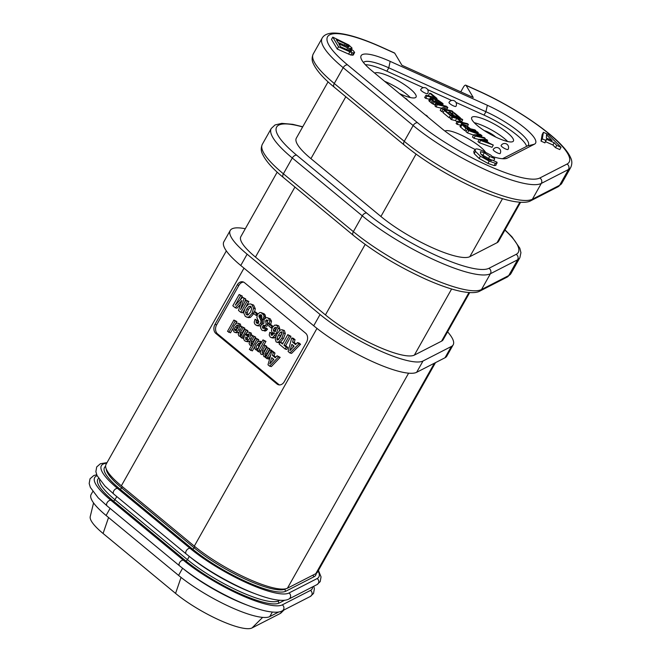 <?xml version="1.0" encoding="UTF-8"?>
<svg xmlns="http://www.w3.org/2000/svg" width="661" height="661" viewBox="0 0 661 661"><rect width="100%" height="100%" fill="white"/><g stroke="black" fill="none" stroke-linecap="round" stroke-linejoin="round"><path stroke-width="0.99" d="M93.556 502.905L90.235 516.572A51.872 11.716 29.4 0 0 103.075 533.477L175.562 593.396A51.872 11.716 29.4 0 0 252.031 627.95L280.206 613.507A51.872 11.716 29.4 0 0 281.099 612.879L284.065 609.921M92.796 491.495L91.102 494.494A61.845 13.964 29.4 0 0 106.091 515.489L178.569 575.409A61.845 13.964 29.4 0 0 269.754 616.606L278.802 611.962M435.508 362.633L317.437 572.178A63.175 14.269 -150.6 0 1 315.801 573.674L287.444 588.207A63.175 14.269 -150.6 0 1 194.301 546.126L121.351 485.818A63.175 14.269 -150.6 0 1 106.049 464.377L226.343 250.899M245.289 228.739A69.826 15.773 29.4 0 0 230.202 230.491L223.848 241.786A69.826 15.773 29.4 0 0 240.761 265.482L313.711 325.782A69.826 15.773 29.4 0 0 416.653 372.3L445.01 357.758A69.826 15.773 29.4 0 0 446.819 356.105L453.182 344.819A69.826 15.773 29.4 0 0 447.588 331.814M277.009 384A6.651 5.073 103.5 0 0 278.628 384.818A6.651 5.073 103.5 0 0 284.263 381.728L306.522 342.216A6.651 5.073 103.5 0 0 305.63 333.202L244.487 282.66A6.651 5.073 103.5 0 0 242.86 281.834A6.651 5.073 103.5 0 0 237.225 284.932L214.965 324.444A6.651 5.073 103.5 0 0 215.858 333.458L277.009 384L278.678 384.405A6.651 5.073 -76.5 0 0 279.487 384.925M466.071 85.426L478.994 91.268A82.931 18.731 -150.6 0 1 567.031 164.052L539.839 177.991A82.931 18.731 -150.6 0 1 417.57 122.756L347.603 64.91A82.931 18.731 -150.6 0 1 381.818 47.369A3.991 1.429 114.3 0 0 381.554 47.113L394.477 52.954A3.991 1.429 114.3 0 1 394.741 53.202L401.938 65.274L473.259 97.498L466.071 85.426A3.991 1.429 -65.7 0 0 465.798 85.178A3.991 1.429 -65.7 0 0 463.295 87.368L460.767 91.854M475.052 149.419A44.361 10.014 -150.6 0 1 441.837 128.598L371.862 70.752A44.361 10.014 -150.6 0 1 361.03 58.317A44.361 10.014 -150.6 0 1 390.164 61.366L487.339 105.273A44.361 10.014 -150.6 0 1 534.427 144.197L507.227 158.144A44.361 10.014 -150.6 0 1 506.186 158.524A44.361 10.014 -150.6 0 1 492.875 156.674M543.425 132.307L542.152 134.563L541.029 141.115L544.928 142.875L546.333 139.19L554.166 142.726L556.744 145.379L561.032 147.32L548.126 134.431L543.425 132.307L542.301 138.86L546.201 140.619M545.598 141.685L552.893 144.99L555.471 147.643L559.76 149.576L561.032 147.32M332.764 37.132L331.492 39.387L337.25 49.046L350.801 55.02L353.247 55.078L354.627 52.417L353.172 50.558L350.206 48.46L352.057 48.096L348.818 44.989L332.764 37.132L338.523 46.791L352.073 52.764L354.519 52.814M480.902 154.12L491.677 160.202M475.028 149.452L473.755 151.708L474.193 153.625L479.118 158.466L487.925 163.399L494.131 165.572L495.849 165.349L497.022 162.234L491.85 159.896L491.098 160.549L488.099 159.499L483.538 156.847L480.638 153.707L480.44 151.683L484.348 152.724L489.685 156.467L494.618 158.557L490.759 155.12L483.546 151.229C479.861 149.56 477.366 148.799 476.069 148.94L475.028 149.452L475.466 151.369L480.39 156.211L489.198 161.144L495.403 163.317L497.122 163.093M363.443 62.489A39.04 8.816 -150.6 0 1 388.767 67.819L485.942 111.717A39.04 8.816 -150.6 0 1 528.395 145.056A39.04 8.816 -150.6 0 1 527.387 145.982L502.509 158.731M526.627 146.362A39.04 8.816 29.4 0 0 484.034 115.105L455.958 102.422M451.653 100.472L427.65 89.632M423.346 87.69L386.859 71.206A39.04 8.816 29.4 0 0 365.368 64.728M444.903 131.043A23.945 5.404 -150.6 0 1 450.637 131.134A23.945 5.404 -150.6 0 1 485.471 152.137M507.235 141.429A23.945 5.404 -150.6 0 1 483.183 129.87A23.945 5.404 -150.6 0 1 471.706 117.542A23.945 5.404 -150.6 0 1 477.886 117.171A23.945 5.404 -150.6 0 1 501.939 128.721A23.945 5.404 -150.6 0 1 513.415 141.049A23.945 5.404 -150.6 0 1 507.235 141.429M374.729 73.131A23.945 5.404 -150.6 0 1 380.521 73.181A23.945 5.404 -150.6 0 1 404.582 84.732A23.945 5.404 -150.6 0 1 416.058 97.06A23.945 5.404 -150.6 0 1 409.87 97.44A23.945 5.404 -150.6 0 1 399.492 93.598M420.702 89.632A3.991 0.901 29.4 0 0 420.776 90.053A3.991 0.901 29.4 0 0 424.387 92.73A3.991 0.901 29.4 0 0 427.65 93.548A3.991 3.991 0 0 0 427.601 89.549A3.991 3.991 0 0 0 420.702 89.632M449.001 102.422A3.991 0.901 29.4 0 0 449.083 102.843A3.991 0.901 29.4 0 0 452.694 105.512A3.991 0.901 29.4 0 0 455.958 106.338A3.991 3.991 0 0 0 455.908 102.331A3.991 3.991 0 0 0 449.001 102.422M501.121 145.503A3.991 0.901 29.4 0 0 503.649 147.948A3.991 0.901 29.4 0 0 508.069 149.419A3.991 3.991 0 0 0 506.673 144.057A3.991 3.991 0 0 0 501.121 145.503M493.197 149.56A3.991 0.901 29.4 0 0 495.725 152.013A3.991 0.901 29.4 0 0 500.154 153.484A3.991 3.991 0 0 0 498.749 148.114A3.991 3.991 0 0 0 493.197 149.56M479.266 139.331L477.994 141.586L479.324 142.693L492.04 147.32L493.313 145.065L489.082 143.065L485.736 140.297L487.628 140.363L486.628 139.537L479.266 139.331L480.597 140.429L493.313 145.065M467.228 129.382L468.732 130.622L480.208 134.861L473.747 134.77L475.251 136.009L485.29 138.43L484.29 137.604L476.383 135.695L481.952 135.67L480.613 134.563L470.368 130.721L478.275 132.63L477.267 131.795L467.228 129.382L465.955 131.638L467.459 132.878L473.549 135.125M473.747 134.77L472.475 137.025L473.978 138.273L479.159 139.512M461.229 123.921L465.889 128.275L475.928 130.696L474.928 129.862L470.442 128.788L466.385 125.557L461.585 123.714L459.99 126.573L464.625 130.531L466.344 130.944M451.686 116.534L452.694 117.361L456.751 118.336L461.428 122.202L457.371 121.227L458.37 122.054L468.409 124.475L467.41 123.648L462.708 122.516L458.032 118.65L462.733 119.781L461.725 118.947L451.686 116.534L450.414 118.79L451.422 119.616L455.479 120.599L457.015 121.864M457.371 121.227L456.098 123.483L457.098 124.318L460.543 125.144M444.332 110.453L450.348 115.427L460.387 117.848L454.371 112.874L453.091 112.56L458.106 116.708L454.685 115.882L450.339 112.296L449.059 111.982L453.405 115.576L450.628 114.907L445.613 110.759L444.332 110.453L443.06 112.709L449.075 117.683L450.802 118.096M436.31 103.818L437.318 104.653L445.861 106.71L441.49 108.107L442.994 109.346L453.033 111.767L452.033 110.941L443.275 108.825L447.852 107.487L446.349 106.239L436.31 103.818L435.037 106.082L436.045 106.908L441.432 108.206M441.49 108.107L440.218 110.362L441.722 111.602L443.448 112.023M430.286 97.96L430.344 98.762L432.302 100.505L435.971 102.662L441.598 104.314L443.019 104.355L442.961 103.562L437.334 99.662L430.286 97.96L429.072 101.017L432.079 103.504L435.508 105.248M425.948 95.258L426.956 96.085L436.995 98.506L430.972 93.532L429.691 93.218L434.707 97.365L425.948 95.258L424.676 97.514L425.684 98.34L429.551 99.274M429.691 93.218L428.419 95.481L429.055 96.002M474.268 122.706A23.945 5.404 -150.6 0 1 474.705 122.814A23.945 5.404 -150.6 0 1 507.673 141.528M484.315 130.622A8.643 1.95 -150.6 0 1 494.816 136.249A8.643 1.95 -150.6 0 1 495.7 137.042M384.611 81.295A23.945 5.404 -150.6 0 1 410.307 97.539M479.324 142.693L480.597 140.429M487.058 141.388L487.628 140.363M480.787 140.082L485.05 140.231L488.058 142.718L480.787 140.082M465.988 125.846L469.161 128.474L465.955 127.705L462.493 124.714L463.7 124.714L465.988 125.846L465.27 127.127M433.583 100.811L431.716 98.894L435.913 99.613L438.838 100.902L441.589 103.43L437.392 102.711L433.583 100.811M484.397 141.396L485.05 140.231M477.779 133.497L478.275 132.63M481.266 136.877L481.952 135.67M484.703 139.479L485.29 138.43M473.978 138.273L475.251 136.009M467.459 132.878L468.732 130.622M475.54 131.382L475.928 130.696M464.625 130.531L465.889 128.275M460.61 127.218L461.882 124.962M459.99 126.573L461.262 124.318M464.6 126.581L465.27 125.383M463.931 126.028L464.509 125.003M463.27 125.483L463.7 124.714M462.774 125.069L463.064 124.557M467.401 126.268L468.409 124.475M457.098 124.318L458.37 122.054M455.479 120.599L456.751 118.336M451.422 119.616L452.694 117.361M461.667 121.657L462.733 119.781M452.322 113.932L453.091 112.56M459.998 118.534L460.387 117.848M449.075 117.683L450.348 115.427M448.439 113.089L449.059 111.982M451.975 113.642L453.033 111.767M441.722 111.602L442.994 109.346M436.045 106.908L437.318 104.653M446.638 109.635L447.852 107.487M431.03 102.761L432.302 100.505M432.079 103.504L433.352 101.249M429.691 101.662L430.964 99.398M429.072 101.017L430.344 98.762M428.832 100.571L430.104 98.307M442.482 105.306L443.019 104.355M442.06 105.206L442.498 104.43M441.209 105L441.598 104.314M438.003 104.231L438.392 103.537M436.723 103.917L437.161 103.141M434.698 104.917L435.971 102.662M433.17 104.157L434.442 101.901M441.267 103.546L441.515 103.116M440.573 103.48L441.061 102.612M438.846 103.058L439.722 101.513M437.772 102.802L438.838 100.902M436.731 102.488L437.913 100.389M435.739 102.083L436.938 99.96M434.798 101.604L435.913 99.613M432.228 99.695L432.707 98.844M431.79 99.191L432.021 98.778M425.684 98.34L426.956 96.085M436.524 99.332L436.995 98.506M328.071 81.824L296.326 138.174A60.316 13.625 29.4 0 0 310.934 158.64L380.91 216.486A60.316 13.625 29.4 0 0 469.839 256.666L497.031 242.719A60.316 13.625 29.4 0 0 498.601 241.29L520.571 202.299M277.19 172.133L240.86 236.605A60.316 13.625 29.4 0 0 255.468 257.079L325.443 314.917A60.316 13.625 29.4 0 0 414.373 355.097L441.573 341.159A60.316 13.625 29.4 0 0 443.134 339.729L469.682 292.608M230.202 230.491A69.826 15.773 29.4 0 0 247.123 254.196L320.073 314.496A69.826 15.773 29.4 0 0 423.015 361.005L451.372 346.471A69.826 15.773 29.4 0 0 453.182 344.819M555.471 147.643L556.744 145.379M552.893 144.99L554.166 142.726M541.029 141.115L542.301 138.86M552.117 140.611L546.374 138.017L546.498 134.687L552.117 140.611M336.333 39.643L346.827 44.535L348.859 46.204L349 47.014L338.044 42.519L336.333 39.643M351.305 50.31L351.569 51.335L350.867 51.318L340.613 46.832L338.779 43.75L349.281 48.65L351.305 50.31L350.76 51.277M491.462 160.582L491.85 159.896L491.098 160.549M352.321 55.26L353.594 52.996M350.801 55.02L352.073 52.764M348.57 54.161L349.843 51.905M337.25 49.046L338.523 46.791M351.512 49.278L351.949 48.501M344.348 45.369L345.29 43.692M348.405 47.005L348.859 46.204M347.289 46.667L348.017 45.378M345.951 46.096L346.827 44.535M349.661 50.914L350.47 49.484M348.339 50.319L349.281 48.65M346.728 49.6L347.744 47.799M493.627 160.706L494.734 158.747M488.413 158.723L489.685 156.467M243.678 282.131A6.651 5.073 -76.5 0 0 238.902 285.337L216.643 324.84A6.651 5.073 -76.5 0 0 217.535 333.855L278.678 384.405M272.638 360.691L273.208 358.849M258.294 348.834L258.773 345.414L260.153 343.646M247.396 339.82L247.388 337.399M236.498 330.814L236.06 329.542L238.315 325.592M292.716 347.628L293.335 345.538M278.471 339.63L282.107 332.673M275.373 331.69L275.563 329.062L276.686 327.765M248.024 315.049L247.247 312.851L248.445 309.431L251.04 306.613M269.671 366.186L271.341 366.591L280.181 357.353L277.099 355.783L275.273 357.766L272.456 355.436L273.307 352.644L271.762 351.371L267.978 364.789L269.671 366.186L278.504 356.948L277.099 355.783M275.786 357.213L274.125 355.841L274.976 353.048L273.439 351.776L271.762 351.371M266.78 358.692L271.142 350.859L269.845 349.785L267.284 354.329L266.218 355.544L265.218 355.535L264.879 354.61L265.449 353.114L268.126 348.364L266.813 347.281L264.326 351.71L263.218 352.991L262.202 353.048L262.351 350.768L265.111 345.877L263.797 344.786L260.161 352.379L260.897 354.164L262.029 354.635L263.243 354.106L263.888 356.634L266.044 356.535L265.532 357.667L268.449 359.097L270.77 354.883M272.629 351.578L271.522 350.19L269.845 349.785M266.887 355.94L266.548 355.015L267.118 353.511L269.795 348.768L266.813 347.281M263.879 353.445L264.028 351.173L266.788 346.281L263.797 344.786M258.286 351.669L264.276 340.952L262.979 339.878L260.798 343.745L260.153 341.415L258.03 341.39L255.683 344.117L254.609 347.397L255.394 349.619L257.567 349.504L257.022 350.627L258.286 351.669L259.955 352.073L260.616 350.809M263.987 344.835L265.945 341.357L262.979 339.878M261.863 341.853L259.492 341.076L261.822 341.82M250.676 350.487L257.038 339.2L255.741 338.126L253.328 342.415L252.147 343.877L251.13 343.885L251.32 341.431L253.998 336.68L252.709 335.614L249.057 343.208L249.775 344.976L250.734 345.348L251.948 344.86L249.379 349.421L252.353 350.892L254.683 346.752M257.476 341.787L258.707 339.605L255.741 338.126M252.799 344.29L252.989 341.836L255.667 337.085L252.709 335.614M245.801 341.406L247.222 341.216L249.569 338.663L250.651 335.11L249.437 332.557L248.429 332.02L247.578 332.029L245.875 333.508L247.123 334.54L248.693 334.144L249.098 335.276L248.495 337.069L245.256 334.392L244.934 334.953C243.397 337.697 243.372 339.68 244.876 340.919L247.47 341.811L249.602 341.159M252.254 336.408L251.106 332.962L248.429 332.02M247.123 334.54L249.032 334.656M248.825 336.366L246.925 334.796L245.256 334.392M241.819 338.06L246.181 330.227L244.892 329.153L242.455 333.475L241.29 334.912L240.274 334.912L240.455 332.475L243.141 327.707L241.852 326.641L238.2 334.235L238.918 336.003L241.091 335.904L240.554 337.019L241.819 338.06L243.496 338.465L244.157 337.201M245.677 334.491L246.123 333.714M246.884 332.359L247.858 330.632L244.892 329.153M241.943 335.317L242.133 332.88L244.81 328.112L241.852 326.641M234.961 332.433L236.349 332.268L238.662 329.789L239.761 326.195L238.662 323.65L237.687 323.138L236.283 323.312L233.928 325.881L232.879 329.376L233.977 331.913L234.961 332.433L236.638 332.83L238.728 332.227M241.356 327.526L240.331 324.047L237.687 323.138M228.822 332.417L235.184 321.13L233.887 320.064L227.524 331.351L230.499 332.822L232.961 328.451M235.613 323.741L236.853 321.535L233.887 320.064M289.915 352.974L291.584 353.379L300.581 344.265L299.086 343.026L297.409 342.629L295.55 344.579L292.55 342.101L293.377 339.283L291.732 337.928L288.105 351.478L289.915 352.974L298.904 343.86L297.409 342.629M296.078 344.034L294.228 342.505L295.046 339.688L293.401 338.333L291.732 337.928M285.18 349.058L286.857 349.462L287.932 347.546L285.668 345.67L290.947 336.3L287.775 334.656L282.495 344.026L280.247 342.167L279.165 344.092L285.18 349.058L286.263 347.141L283.999 345.273L289.278 335.895L287.775 334.656M282.867 343.356L280.247 342.167M276.901 342.315L278.802 341.803L281.85 338.027L283.652 333.169L282.71 330.112L281.892 329.69L280 330.194L276.951 333.97L275.158 338.82L276.083 341.886L278.578 342.72L280.082 342.456M280.462 342.224L283.528 338.424L285.329 333.565L284.387 330.517L281.892 329.69M272.687 335.02L272.993 333.896L269.853 332.276L269.201 335.044L270.25 337.069L271.621 337.664L273.076 337.184L276.587 332.822L278.149 328.385L277.058 325.443L274.67 325.121L272.349 327.501L271.415 330.566L272.233 332.731L274.604 333.499M273.29 338.068L271.274 337.622L273.29 338.068L275.587 336.945M279.438 330.649L279.826 328.781L278.735 325.848L276.108 324.948M273.067 326.427L271.109 324.815L269.44 324.411L268.639 325.823L271.258 327.988L272.051 326.567L269.44 324.411M264.441 331.004L265.705 330.946L267.548 329.12L266.028 327.856L264.35 327.451L263.508 328.319L262.739 328.195L262.69 326.03L264.103 325.237L265.168 325.881L266.193 324.064L265.582 320.792L266.466 319.924L267.432 320.155L267.457 322.51L269.044 323.816L269.837 320.792L268.531 318.395L267.226 317.693L266.053 317.726L264.061 319.47L263.871 323.386L261.103 324.956L260.533 327.757L261.814 330.087L262.913 330.632L264.987 329.93L265.879 328.715L264.35 327.451M264.417 328.6L263.995 327.682L265.028 325.733M265.168 325.881L266.837 326.278L267.862 324.468L267.251 321.196L268.143 320.329M269.044 323.816L270.713 324.221L271.514 321.196L270.2 318.792L267.226 317.693M258.352 323.584L257.724 322.444L258.187 320.858L255.072 319.263L254.212 322.188L254.609 323.692L255.584 324.939L258.137 325.609L260.351 323.667L260.963 322.064L260.93 320.602L258.872 316.272L259.129 315.413L260.079 314.702L261.277 315.074L262.004 316.95L261.459 318.305L262.971 319.56L264.02 316.412L263.623 314.81L260.921 312.546L259.666 312.562L257.377 314.603L256.873 317.759L258.897 321.783L257.773 323.493L256.675 323.179L256.055 322.039L256.518 320.453L255.072 319.263M256.889 325.633L259.806 326.013L260.831 325.509M262.02 324.072L262.599 321.006L260.55 316.677L261.756 315.107M265.449 318.288L265.292 315.206L264.119 313.768L260.921 312.546M257.864 313.859L255.807 312.157L254.138 311.761L253.337 313.174L255.947 315.33L256.749 313.917L254.138 311.761M246.793 317.239L248.701 317.024L252.015 313.43L253.601 308.315L251.948 304.688L250.494 303.92L248.561 304.143L245.206 307.77L243.653 312.835L245.322 316.454L248.462 317.635L250.37 317.429L253.832 313.578M254.625 311.876L255.278 308.72L253.626 305.093L250.494 303.92M235.258 307.795L241.802 300.458L238.481 310.455L240.844 312.405L247.206 301.119L245.909 300.053L240.538 309.596L244.025 298.491L242.604 297.318L235.275 305.2L240.629 295.69L239.175 294.484L232.812 305.77L235.258 307.795L236.935 308.2L240.447 304.349M240.844 312.405L242.513 312.81L244.314 309.612M246.305 306.093L248.875 301.523L245.909 300.053M244.603 302.383L245.694 298.896L242.604 297.318M240.083 300.028L242.306 296.087L239.175 294.484M274.976 353.048L273.307 352.644M274.125 355.841L272.456 355.436M280.181 357.353L278.504 356.948M271.77 357.659L273.844 359.369L269.746 363.93L271.77 357.659M263.218 352.991L262.789 353.189M263.888 356.634L266.193 357.37M255.394 349.619L257.707 350.355M259.624 343.175L260.029 344.497L259.244 346.612C258.071 348.537 257.195 349.14 256.625 348.43C255.939 348.107 256.096 346.967 257.104 345.017L259.302 343.009M257.005 348.628L257.426 348.62M252.147 343.877L251.13 343.885L251.783 344.05M249.775 344.976L251.56 345.546M248.239 333.904L248.693 334.144M245.71 336.994L247.627 338.572L245.718 339.424L245.71 336.994M246.14 339.638L246.561 339.622M241.29 334.912L240.274 334.912L240.935 335.077M238.918 336.003L241.215 336.722M237.803 325.146C238.538 325.493 238.373 326.691 237.307 328.748L235.969 330.467L234.82 330.409L234.391 329.137L235.233 326.98L237.464 324.964M235.969 330.467L234.82 330.409L235.671 330.616M291.898 344.348L294.095 346.166L289.931 350.669L291.898 344.348M281.685 331.938L281.9 333.475L280.355 336.788L278.372 339.729L277.099 340.068L276.909 338.523L278.438 335.201L280.438 332.268L281.446 331.814M272.233 332.731L274.34 332.78L272.605 335.036L271.349 335.309L271.324 333.491L269.853 332.276M276.009 327.294L276.356 328.426L275.794 330.095L274.703 331.31L273.704 331.285L273.357 330.244L273.894 328.657L275.017 327.36L276.273 327.666M266.466 319.924L267.432 320.155L266.466 319.924M264.945 325.708L263.359 325.328L264.103 325.237M263.508 328.319L262.739 328.195L263.417 328.36M257.773 323.493L256.675 323.179L257.873 323.469M261.128 314.958L260.079 314.702L261.277 315.074M250.924 306.514L251.709 308.67L250.511 312.05L248.313 314.694L246.355 314.644L245.57 312.446L246.776 309.026L248.957 306.407L250.924 306.514L250.263 306.159M246.991 314.983L247.693 314.966M266.788 346.281L265.111 345.877M269.795 348.768L268.126 348.364M272.811 351.264L271.142 350.859M265.945 341.357L264.276 340.952M255.667 337.085L253.998 336.68M258.707 339.605L257.038 339.2M244.81 328.112L243.141 327.707M247.858 330.632L246.181 330.227M236.853 321.535L235.184 321.13M295.046 339.688L293.377 339.283M294.228 342.505L292.55 342.101M300.581 344.265L298.904 343.86M290.947 336.3L289.278 335.895M285.668 345.67L283.999 345.273M287.932 347.546L286.263 347.141M272.993 333.896L271.324 333.491M272.819 326.757L272.051 326.567M272.01 328.17L271.258 327.988M267.862 324.468L266.193 324.064M267.548 329.12L265.879 328.715M258.187 320.858L256.518 320.453M263.896 319.784L262.971 319.56M257.658 314.14L256.749 313.917M256.939 315.57L255.947 315.33M242.306 296.087L240.629 295.69M245.694 298.896L244.025 298.491M248.875 301.523L247.206 301.119M108.553 517.53L103.075 533.477M181.056 577.408L175.562 593.396M283.528 610.194L280.206 613.507M262.64 617.382L252.031 627.95M182.593 568.27L178.569 575.409M110.081 508.392L106.091 515.489M272.307 612.078L269.754 616.606M183.915 569.303A61.845 13.964 29.4 0 0 248.09 605.459M97.093 475.68A67.034 15.137 29.4 0 0 110.932 500.303L183.419 560.231A3.462 2.099 129.6 0 0 179.85 562.222A3.462 2.099 129.6 0 0 179.561 565.824L107.074 505.905L98.233 497.857L90.375 487.438L89.177 483.505L90.02 478.804L93.73 475.573L96.68 474.738M110.932 500.303A3.462 2.099 129.6 0 0 107.363 502.302A3.462 2.099 129.6 0 0 107.074 505.905M183.419 560.231A67.034 15.137 29.4 0 0 282.247 604.881L310.422 590.438A67.034 15.137 29.4 0 0 312.628 586.852M310.422 590.438A3.462 3.33 62.9 0 1 310.348 596.445L313.529 593.454L314.363 588.744L313.76 586.266M282.247 604.881A3.462 3.33 62.9 0 1 282.173 610.888L310.348 596.445M98.613 478.374A63.448 14.327 29.4 0 0 113.196 500.848L185.675 560.768A63.448 14.327 29.4 0 0 279.215 603.03L284.676 600.229M185.675 560.768A1.595 0.967 129.6 0 0 187.443 559.66A61.845 13.964 29.4 0 0 278.628 600.857L279.735 600.287M279.215 603.03A1.595 1.537 62.9 0 1 278.628 600.857L278.983 600.221M113.196 500.848A1.595 0.967 129.6 0 0 114.956 499.741L187.443 559.66L189.269 556.422M99.604 479.82A61.845 13.964 29.4 0 0 114.956 499.741L116.766 496.543M190.599 557.454A61.845 13.964 29.4 0 0 254.766 593.611M106.702 463.221A67.034 15.137 29.4 0 0 117.608 488.454L190.095 548.374A3.462 2.099 129.6 0 0 186.526 550.373A3.462 2.099 129.6 0 0 186.237 553.976L113.758 494.056L104.909 486.009L97.051 475.581L95.862 471.648L96.704 466.947L100.414 463.725L107.032 462.634M117.608 488.454A3.462 2.099 129.6 0 0 114.047 490.445A3.462 2.099 129.6 0 0 113.758 494.056M190.095 548.374A67.034 15.137 29.4 0 0 288.923 593.024L317.098 578.582A67.034 15.137 29.4 0 0 318.115 570.98M317.098 578.582A3.462 3.33 62.9 0 1 317.024 584.597L320.213 581.606L321.039 576.896L318.428 570.41M288.923 593.024A3.462 3.33 62.9 0 1 288.849 599.04L317.024 584.597M105.611 466.286A63.448 14.327 29.4 0 0 119.872 489L192.359 548.919A63.448 14.327 29.4 0 0 285.891 591.182L314.066 576.739A63.448 14.327 29.4 0 0 316.156 573.475M192.359 548.919A1.595 0.967 129.6 0 0 194.127 547.804A61.845 13.964 29.4 0 0 285.304 589.001L285.659 588.819M285.891 591.182A1.595 1.537 62.9 0 1 285.304 589.001L285.378 588.877M119.872 489A1.595 0.967 129.6 0 0 121.641 487.884L194.127 547.804L194.83 546.556M106.231 468.955A61.845 13.964 29.4 0 0 121.641 487.884L122.343 486.636M314.066 576.739A1.595 1.537 62.9 0 1 313.331 574.938M194.301 546.126L316.974 328.418M287.444 588.207L408.614 373.176M121.351 485.818L244 268.159M315.801 573.674L434.393 363.203M381.818 47.369L394.741 53.202M534.427 144.197L527.387 145.982M487.339 105.273L485.942 111.717L484.034 115.105M507.227 158.144L504.905 158.731M390.164 61.366L388.767 67.819L386.859 71.206M504.905 230.094A82.931 18.731 -150.6 0 1 516.15 254.353L488.95 268.3A82.931 18.731 -150.6 0 1 366.69 213.057L296.715 155.219A82.931 18.731 -150.6 0 1 302.631 126.97M310.934 158.64L345.819 96.737M255.468 257.079L294.93 187.046M380.91 216.486L416.05 154.129M325.443 314.917L365.161 244.438M469.839 256.666L502.5 198.697M414.373 355.097L451.612 289.006M497.031 242.719L519.835 202.258M441.573 341.159L468.955 292.559M451.372 346.471L445.01 357.758M423.015 361.005L416.653 372.3M320.073 314.496L313.711 325.782M247.123 254.196L240.761 265.482M510.961 273.538L519.86 257.74A86.922 19.632 -150.6 0 1 517.613 259.798L508.706 275.596A3.991 3.842 -117.1 0 1 507.152 277.099L510.961 273.538A86.922 19.632 -150.6 0 1 508.706 275.596L481.505 289.543A86.922 19.632 -150.6 0 1 353.362 231.647L283.387 173.802A86.922 19.632 -150.6 0 1 262.334 144.305L271.241 128.498A86.922 19.632 -150.6 0 0 292.294 157.996L283.387 173.802A3.991 2.421 -50.4 0 0 283.362 177.479C272.638 168.778 265.639 160.887 262.367 153.815C260.897 150.873 260.88 147.7 262.334 144.305M507.152 277.099L479.96 291.038A3.991 3.842 -117.1 0 0 481.505 289.543L490.412 273.737A86.922 19.632 -150.6 0 1 362.269 215.841A3.991 2.421 -50.4 0 1 366.69 213.057M479.96 291.038C478.267 292.013 474.102 293.765 461.824 291.567C451.868 289.576 439.871 285.461 425.841 279.239C398.145 266.614 373.977 251.981 353.329 235.324A3.991 2.421 -50.4 0 1 353.362 231.647L362.269 215.841L292.294 157.996A3.991 2.421 -50.4 0 1 296.715 155.219M516.15 254.353A3.991 3.842 -117.1 0 1 517.613 259.798L490.412 273.737A3.991 3.842 -117.1 0 0 488.95 268.3M561.842 183.237L570.749 167.431A86.922 19.632 -150.6 0 1 568.501 169.489L559.594 185.295A3.991 3.842 -117.1 0 1 558.041 186.79L561.842 183.237A86.922 19.632 -150.6 0 1 559.594 185.295L532.394 199.234A86.922 19.632 -150.6 0 1 404.251 141.338L334.276 83.493A86.922 19.632 -150.6 0 1 313.223 53.995L322.122 38.189A86.922 19.632 -150.6 0 0 343.183 67.686L334.276 83.493A3.991 2.421 -50.4 0 0 334.243 87.178C323.518 78.469 316.528 70.578 313.256 63.506C311.777 60.564 311.769 57.391 313.223 53.995M558.041 186.79L530.841 200.729A3.991 3.842 -117.1 0 0 532.394 199.234L541.301 183.428A86.922 19.632 -150.6 0 1 413.158 125.532A3.991 2.421 -50.4 0 1 417.57 122.756M530.841 200.729C529.147 201.704 524.991 203.456 512.705 201.258C502.748 199.267 490.751 195.16 476.721 188.93C449.034 176.305 424.866 161.672 404.218 145.015A3.991 2.421 -50.4 0 1 404.251 141.338L413.158 125.532L343.183 67.686A3.991 2.421 -50.4 0 1 347.603 64.91M567.031 164.052A3.991 3.842 -117.1 0 1 568.501 169.489L541.301 183.428A3.991 3.842 -117.1 0 0 539.839 177.991M465.798 85.178L478.729 91.02A3.991 1.429 114.3 0 1 478.994 91.268M494.131 165.572L495.403 163.317M487.925 163.399L489.198 161.144M479.118 158.466L480.39 156.211M474.193 153.625L475.466 151.369M483.075 154.98L484.348 152.724M215.858 333.458L217.535 333.855M214.965 324.444L216.643 324.84M264.028 351.173L262.351 350.768M267.118 353.511L265.449 353.114M266.548 355.015L264.879 354.61M269.11 357.832L267.441 357.427M260.5 350.784L258.947 350.404M259.93 343.588L258.484 343.241M258.773 345.414L257.104 345.017M252.989 341.836L251.32 341.431M252.469 343.323L250.8 342.927M251.106 332.962L249.437 332.557M252.328 335.515L250.651 335.11M250.816 338.961L249.569 338.663M248.891 341.613L247.222 341.216M242.133 332.88L240.455 332.475M241.612 334.35L239.943 333.954M243.975 337.16L242.48 336.796M238.018 332.673L236.349 332.268M240.331 324.047L238.662 323.65M241.439 326.6L239.761 326.195M239.91 330.095L238.662 329.789M238.109 325.543L236.638 325.187M236.911 327.385L235.233 326.98M236.06 329.542L234.391 329.137M280.479 342.208L278.802 341.803M284.387 330.517L282.71 330.112M285.329 333.565L283.652 333.169M283.528 338.424L281.85 338.027M281.999 332.648L280.438 332.268M280.115 335.606L278.438 335.201M278.587 338.928L276.909 338.523M278.735 325.848L277.058 325.443M279.826 328.781L278.149 328.385M277.504 333.045L276.587 332.822M275.984 335.904L274.761 335.606M274.753 337.589L273.076 337.184M272.638 335.011L271.018 334.623M275.563 329.062L273.894 328.657M275.034 330.649L273.357 330.244M270.2 318.792L268.531 318.395M271.514 321.196L269.837 320.792M267.251 321.196L265.582 320.792M264.359 326.435L262.69 326.03M263.995 327.682L262.326 327.286M266.664 330.335L264.987 329.93M265.705 330.946L264.036 330.541M257.724 322.444L256.055 322.039M264.119 313.768L262.442 313.364M265.292 315.206L263.623 314.81M265.689 316.817L264.02 316.412M265.119 318.205L263.78 317.883M260.798 315.818L259.129 315.413M260.55 316.677L258.872 316.272M260.781 317.536L259.112 317.14M261.781 319.288L260.112 318.891M262.599 321.006L260.93 320.602M262.64 322.469L260.963 322.064M261.789 324.014L260.351 323.667M259.806 326.013L258.137 325.609M250.37 317.429L248.701 317.024M253.626 305.093L251.948 304.688M255.278 308.72L253.601 308.315M253.692 313.835L252.015 313.43M250.635 306.811L248.957 306.407M248.445 309.431L246.776 309.026M247.247 312.851L245.57 312.446M240.885 303.002L239.86 302.755M237.225 284.932L238.902 285.337M282.173 610.888C280.429 611.888 276.472 613.292 265.078 610.855C256.592 608.872 246.594 605.236 235.093 599.932C213.759 589.885 195.243 578.515 179.561 565.824M288.849 599.04C287.114 600.039 283.148 601.444 271.754 598.998C263.268 597.015 253.279 593.38 241.777 588.083C220.435 578.036 201.927 566.667 186.237 553.976M407.498 100.216A3.991 3.991 0 0 0 404.97 98.125M427.882 117.063A3.991 3.991 0 0 0 425.353 114.973M353.329 235.324L283.362 177.479M302.738 126.788L292.724 124.326L281.793 123.359L275.026 124.954L271.241 128.498M505.012 229.912L511.994 236.861L519.819 248.197L520.934 252.676L519.86 257.74M404.218 145.015L334.243 87.178M381.554 47.113C360.171 37.495 343.877 32.802 332.673 33.05C327.294 33.414 323.774 35.124 322.122 38.189M478.729 91.02C511.168 105.529 547.804 129.614 562.883 146.552C566.651 150.675 569.253 154.451 570.707 157.896C572.186 160.846 572.203 164.027 570.749 167.431M250.42 345.306L252.097 345.711"/></g></svg>
